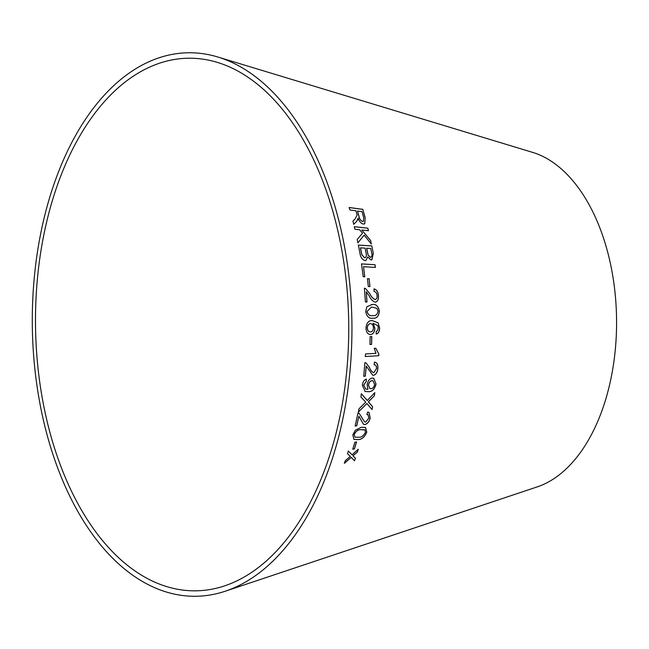 <?xml version="1.0" encoding="UTF-8"?>
<svg xmlns="http://www.w3.org/2000/svg" width="649" height="649" viewBox="0 0 649 649"><rect width="100%" height="100%" fill="white"/><g stroke="black" fill="none" stroke-linecap="round" stroke-linejoin="round"><path stroke-width="0.97" d="M35.646 308.437A266.325 156.596 -90.8 0 0 224.692 585.836A266.325 156.596 -90.8 0 0 348.7 322.261A266.325 156.596 -90.8 0 0 217.204 62.345A266.325 156.596 -90.8 0 0 35.646 308.437M32.45 308.105A271.769 159.8 -90.8 0 0 225.357 591.182A271.769 159.8 -90.8 0 0 351.904 322.22A271.769 159.8 -90.8 0 0 217.723 56.982A271.769 159.8 -90.8 0 0 32.45 308.105M225.357 591.182L537.307 486.864A170.184 100.068 -90.8 0 0 616.55 318.432A170.184 100.068 -90.8 0 0 532.521 152.345L217.723 56.982M344.384 463.313L351.304 457.358L354.492 460.839L355.392 458.218L352.983 455.76L357.38 452.085L358.232 449.278L352.058 454.779L348.359 451.047L347.531 453.773L350.371 456.385L345.317 460.62L344.384 463.313M352.772 449.246L354.451 448.93L356.52 441.937L354.841 442.253L352.772 449.246M361.298 427.277L355.319 430.198L352.845 434.789L353.867 439.397L358.191 439.624C361.891 439.462 364.746 436.98 366.766 432.177L365.549 427.456L361.298 427.277M358.962 408.862L358.353 412.107L366.896 403.508L372.047 409.535L372.583 406.68L368.389 401.861L374.359 395.817L374.806 392.645L367.293 400.49L361.355 393.756L360.909 396.969L365.736 402.112L358.962 408.862M367.602 412.091L366.92 414.614L368.032 414.727L368.827 418.053L365.647 422.093L364.543 421.834L359.075 413.202L357.972 413.089L355.149 426.052L356.755 425.817L358.897 416.212L363.416 424.227L365.03 424.551C367.602 423.773 369.322 421.558 370.206 417.907L369.013 412.375L367.602 412.091M367.147 384.597L367.926 389.327L365.793 389.124L363.7 385.076L366.255 381.466L366.385 379.065C364.194 379.819 362.848 381.855 362.345 385.165L365.119 391.493L368.559 391.696C372.218 391.761 374.708 389.213 376.055 384.038L373.686 378.213L372.283 378.075C369.654 378.481 367.942 380.655 367.147 384.597M374.116 364.803C375.803 364.738 376.598 365.987 376.501 368.567L373.824 372.688C371.901 372.007 370.457 370.263 369.484 367.472L366.012 362.88L364.884 362.702L363.748 376.331L365.338 376.16L366.231 366.06L372.64 375.13L373.532 375.284C376.022 374.603 377.467 372.331 377.864 368.478C378.124 364.527 376.996 362.426 374.465 362.174L374.116 364.803L374.806 364.843M374.944 362.256L374.465 362.174M373.759 372.672C371.828 371.991 370.384 370.246 369.411 367.456L366.012 362.88L364.884 362.702M373.824 372.688L373.329 372.591M375.958 353.356L365.476 353.965L365.314 356.52L378.765 355.725L378.87 354.086L375.82 348.262L374.23 348.351L375.958 353.356M369.979 344.514L371.626 344.416L371.78 336.539L370.133 336.636L369.979 344.514M370.498 334.527C373.086 334.3 374.554 332.207 374.887 328.248L373.07 323.202L377.848 325.733L378.294 327.875L377.58 330.463L376.169 331.469L376.266 334.016C378.416 333.408 379.543 331.396 379.641 327.996L378.067 322.772L372.38 320.663C368.697 320.29 366.563 322.764 365.979 328.078C366.255 332.247 367.764 334.397 370.498 334.527M372.169 304.535L366.863 306.726L365.736 311.504C366.726 316.639 369.086 318.854 372.818 318.164C376.615 318.683 378.805 316.355 379.389 311.187C378.318 306.06 375.917 303.846 372.169 304.535L371.285 304.608M374.019 288.919L374.084 291.531C375.779 291.677 376.785 293.056 377.093 295.668C377.174 298.029 376.493 299.327 375.041 299.538C372.98 298.581 371.236 296.617 369.808 293.648L365.557 288.537L364.389 288.213L365.419 301.972L367.001 302.004L366.287 291.79L369.184 295.895C370.798 299.27 372.786 301.363 375.154 302.166C377.572 301.777 378.675 299.643 378.464 295.757C378.099 291.774 376.615 289.495 374.019 288.919M368.316 286.525L369.971 286.558L369.103 278.746L367.448 278.705L368.316 286.525M355.117 218.932L352.942 221.09L353.729 224.303L356.609 221.455L358.151 218.145C359.23 221.439 360.925 223.41 363.245 224.067L364.746 223.816L365.192 217.739L362.791 209.343L349.17 207.502L349.908 209.992L355.96 210.803L357.12 215.103L355.117 218.932M357.891 242.896L364.138 235.141L371.325 244.008L370.62 240.463L361.761 229.997L368.454 230.728L367.837 228.156L354.33 226.688L354.954 229.251L359.635 229.77L362.531 233.194L357.21 239.44L357.891 242.896M373.305 253.459L371.812 245.906L358.353 245.079L359.854 252.761C360.446 257.166 362.183 259.778 365.071 260.59L365.955 260.476L367.699 256.955L371.033 259.973L371.861 259.803L373.305 253.459L371.812 245.906M375 264.711L361.517 263.892L363.197 276.725L364.787 276.815L363.505 266.698L375.398 267.412L375 264.711L361.444 263.916M375.325 267.437L374.927 264.727M364.714 276.831L363.505 266.698M371.828 259.811L373.232 253.483M371.739 245.93L358.28 245.111M365.922 260.484L367.699 256.955M370.311 257.337L371.001 257.199L370.311 257.337L368.097 255.162L366.628 248.243L370.766 248.462L371.553 252.493C372.364 255.292 371.966 256.899 370.376 257.312L368.161 255.138L366.701 248.218M365.225 257.694L364.535 257.823L361.769 254.708L360.414 247.861L365.111 248.113L366.012 252.786C366.774 255.714 366.304 257.385 364.608 257.799L361.842 254.684L360.479 247.837M364.535 257.823L365.184 257.702M357.826 242.921L364.138 235.141M371.252 244.032L370.62 240.463M370.547 240.495L361.761 229.997M368.389 230.76L367.837 228.156M367.764 228.188L354.265 226.72M353.664 224.335L356.609 221.455M356.536 221.487L357.875 219.581M357.81 219.622L358.151 218.145M364.706 223.832L365.192 217.739M365.127 217.772L362.791 209.343M362.718 209.392L349.097 207.542M363.416 221.285L362.515 221.471C360.666 220.733 359.489 219.054 358.978 216.45L357.453 211.055L362.028 211.639L363.716 217.642L363.448 221.268L362.588 221.439C360.739 220.692 359.554 219.021 359.043 216.409L357.518 211.022M369.898 286.574L369.103 278.746M369.03 278.762L367.375 278.721M375.081 302.174C377.499 301.785 378.602 299.651 378.391 295.766C378.026 291.79 376.55 289.511 373.946 288.927M369.808 293.648L369.735 293.656C371.163 296.625 372.907 298.589 374.968 299.546L375.041 299.538M369.735 293.656L365.557 288.537M365.484 288.554L364.316 288.221M366.928 302.012L366.287 291.79M372.745 318.172C376.542 318.683 378.732 316.363 379.316 311.187C378.245 306.068 375.844 303.854 372.096 304.543M367.018 311.479L371.277 307.237L372.331 307.164L376.923 308.389L378.034 311.187C377.288 314.676 375.52 316.12 372.737 315.528L372.664 315.528C369.954 316.25 368.072 314.895 367.018 311.479L371.244 307.237M372.737 315.528C370.027 316.241 368.145 314.895 367.091 311.471M370.425 334.519C373.013 334.3 374.481 332.207 374.814 328.248L374.887 328.248M374.814 328.248L373.07 323.202M376.193 334.016C378.343 333.399 379.47 331.396 379.568 327.996L379.641 327.996M379.568 327.996L378.067 322.772M377.994 322.772L372.307 320.663M370.433 331.907L370.36 331.907C368.583 331.955 367.545 330.657 367.253 328.013C367.521 325.238 368.583 323.786 370.433 323.664L370.506 323.664C372.25 323.737 373.232 325.1 373.435 327.769C373.216 330.455 372.218 331.834 370.433 331.907C368.656 331.964 367.618 330.666 367.326 328.013C367.594 325.238 368.656 323.786 370.506 323.664M369.906 344.505L371.626 344.416M371.553 344.408L371.707 336.539M365.241 356.512L378.765 355.725M378.692 355.717L378.87 354.086M378.797 354.078L375.747 348.253M372.607 375.114L373.459 375.268C375.958 374.578 377.402 372.315 377.791 368.462C378.051 364.511 376.923 362.41 374.392 362.166M374.116 364.787L374.773 364.835M365.939 362.864L364.811 362.686M363.683 376.315L365.338 376.16M365.265 376.144L366.231 366.06M365.752 389.116L363.7 385.076M363.627 385.06L366.255 381.466M366.182 381.45L366.312 379.048M365.079 391.485L368.559 391.696M368.494 391.672C372.145 391.736 374.643 389.189 375.982 384.021L376.055 384.038M375.982 384.021L373.654 378.205M369.914 388.613L368.462 385.035C368.973 382.415 370.1 380.955 371.861 380.647L372.891 380.736M368.535 385.052C369.046 382.439 370.173 380.971 371.934 380.671L372.932 380.744L374.643 384.484C374.027 387.104 372.818 388.516 371.017 388.71L369.954 388.629L368.462 385.035M363.383 424.203L364.957 424.519C367.529 423.74 369.257 421.526 370.133 417.875L368.973 412.358M366.936 414.573L367.999 414.711M364.503 421.818L359.011 413.17M355.084 426.02L356.755 425.817M356.69 425.785L358.897 416.212M358.28 412.083L366.896 403.508M371.982 409.503L372.583 406.68M372.51 406.647L368.389 401.861M368.316 401.828L374.359 395.817M374.286 395.793L374.741 392.621M361.282 393.732L367.293 400.49M353.835 439.373L358.126 439.584C361.826 439.422 364.681 436.939 366.701 432.145L365.517 427.44M354.946 437.191L354.159 434.489C355.855 431.196 358.021 429.581 360.666 429.646L364.981 429.987M360.666 429.646L364.584 429.76M365.046 430.027L365.387 432.412C363.675 435.706 361.485 437.321 358.832 437.248L354.979 437.215L354.224 434.53C355.92 431.236 358.094 429.622 360.73 429.687M352.707 449.205L354.451 448.93M354.386 448.889L356.455 441.896M344.319 463.264L351.304 457.358M354.427 460.79L355.392 458.218M355.327 458.17L352.983 455.76M352.918 455.72L357.38 452.085M357.315 452.037L358.167 449.23M348.286 451.006L352.058 454.779"/></g></svg>
